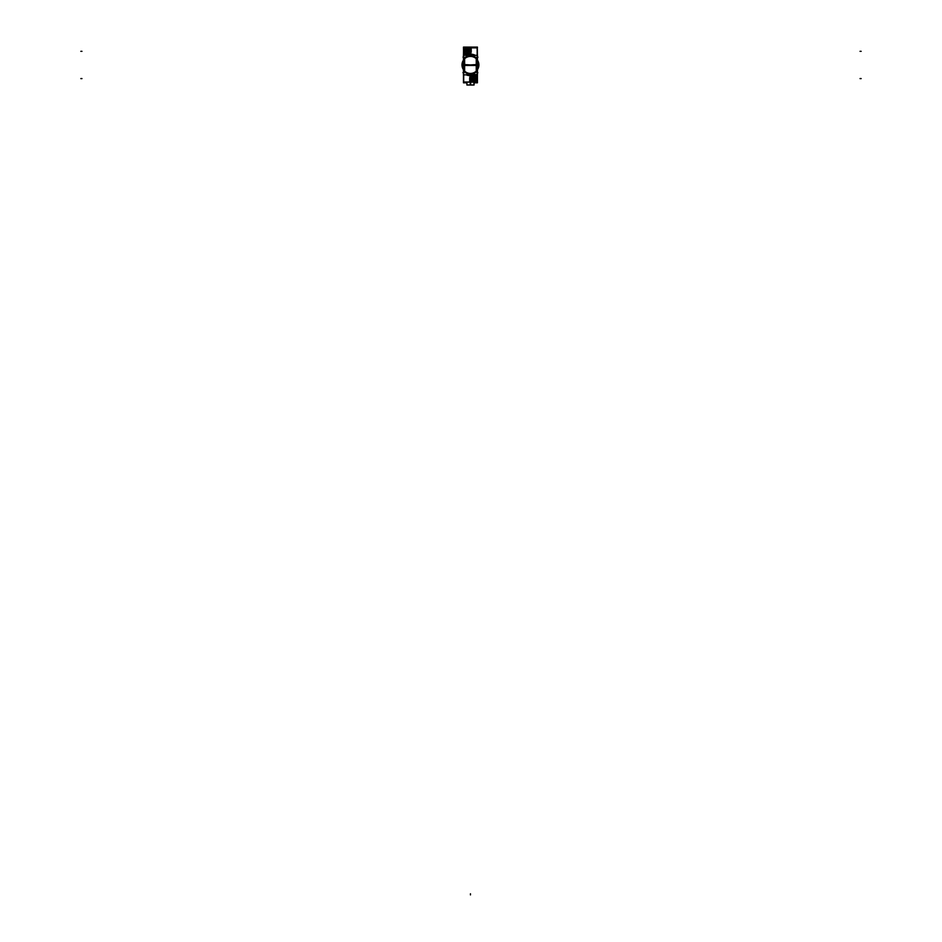 <?xml version="1.0" encoding="UTF-8"?>
<svg xmlns="http://www.w3.org/2000/svg" width="942" height="942" viewBox="0 0 942 942"><rect width="100%" height="100%" fill="white"/><g stroke="black" fill="none" stroke-linecap="round" stroke-linejoin="round"><path stroke-width="1.41" d="M472.919 55.319L467.974 55.319A9.915 9.915 0 0 1 472.872 55.319L467.974 55.319L470.129 54.165A10.762 10.762 0 0 1 475.286 55.319A10.762 10.762 0 0 0 470.129 54.165L468.362 55.237M463.7 71.156A9.208 9.208 0 0 0 477.182 71.156A9.208 9.208 0 0 1 463.7 71.156M464.488 71.003A8.502 8.502 0 0 0 476.393 71.003A8.502 8.502 0 0 1 464.488 71.003M476.393 58.863A8.502 8.502 0 0 0 464.488 58.863A8.502 8.502 0 0 1 476.393 58.863M472.519 74.618L470.753 75.69A10.762 10.762 0 0 1 466.431 74.913A10.762 10.762 0 0 0 470.753 75.69L472.519 74.618M469.905 50.762A2.838 2.838 0 0 1 469.905 51.892A2.838 2.838 0 0 0 469.905 50.762A2.838 2.838 0 0 1 469.893 51.916M463.464 74.913L463.464 82.142L463.558 74.913M477.429 74.913L477.429 82.142L470.894 82.142L477.429 82.131L477.429 82.814L473.979 82.814M477.429 81.989L463.464 81.989M463.629 54.66L463.464 47.771L477.323 47.877M477.323 47.771L477.429 55.319M463.464 55.319L463.57 47.877M470.894 75.548L470.894 82.154L463.464 82.131L463.464 82.814L466.902 82.814M463.464 47.771L463.464 47.1L477.429 47.1L477.429 47.771M470.223 82.154L470.223 85.016L473.967 85.016L473.979 82.072M470.67 82.154L470.659 85.016L466.914 85.016L466.902 82.072M466.902 82.131L466.914 84.957L474.109 84.957L473.979 82.131M477.158 82.814L477.158 47.1M477.382 58.569L477.453 57.898M463.7 47.194L463.7 82.66M463.499 58.84A9.208 9.208 0 0 1 477.382 58.84M463.429 74.465L463.429 55.319L477.453 55.319L477.453 74.465L463.429 74.913L477.453 74.465M477.382 70.933A9.208 9.208 0 0 1 463.499 70.933M473.155 74.465A9.915 9.915 0 0 1 467.738 74.465M477.453 72.334L477.865 72.769A10.798 10.798 0 0 1 477.453 73.135M472.86 74.913L472.978 75.419A10.798 10.798 0 0 0 474.532 74.913M469.681 78.504A3.909 3.909 0 0 1 471.777 74.913M473.061 75.395A3.038 3.038 0 0 1 473.685 75.348L473.685 75.219M470.399 82.119L477.323 82.119L477.253 75.195M477.253 75.325L473.52 75.325L477.253 74.913M469.681 78.316L469.681 82.06M463.429 72.204L462.958 72.699A10.798 10.798 0 0 0 463.429 73.135M472.908 75.407A3.062 3.062 0 0 1 472.978 75.384A3.062 3.062 0 0 0 472.908 75.407A10.798 10.798 0 0 1 466.361 74.913M473.567 75.478A3.12 3.12 0 0 1 476.876 78.586A3.12 3.12 0 0 1 473.567 81.695L473.59 81.318A2.744 2.744 0 0 0 476.499 78.586A2.744 2.744 0 0 0 473.59 75.855L473.567 75.478C477.818 77.55 477.818 79.623 473.567 81.695M473.956 81.695A3.12 3.12 0 0 1 470.894 79.823L473.932 81.318A2.744 2.744 0 0 1 471.024 78.586A2.744 2.744 0 0 1 473.932 75.855L473.956 75.478A3.12 3.12 0 0 0 470.894 77.35L473.956 75.478M470.988 79.175A2.838 2.838 0 0 1 470.988 77.998M473.237 78.021L470.941 78.021M471.012 78.068L473.014 78.445A0.765 0.765 0 0 1 473.614 77.833L473.249 75.843A2.791 2.791 0 0 0 471.012 78.068M473.19 75.76L473.19 78.056M473.167 75.807A2.838 2.838 0 0 1 474.344 75.807M474.344 81.353A2.838 2.838 0 0 1 473.167 81.353M473.19 79.104L473.19 81.401M473.249 81.33L473.614 79.328A0.765 0.765 0 0 1 473.014 78.728L471.012 79.093A2.791 2.791 0 0 0 473.249 81.33M470.941 79.152L473.237 79.152M474.768 75.643L476.699 75.643L476.699 77.574M476.699 79.599L476.699 81.53L474.768 81.53M472.743 75.643L471.789 75.643M472.743 81.53L470.894 81.53M474.321 78.056L474.321 75.76M474.273 75.843L473.897 77.833A0.765 0.765 0 0 1 474.509 78.445L476.499 78.068A2.791 2.791 0 0 0 474.273 75.843M476.581 78.021L474.285 78.021M476.534 77.998A2.838 2.838 0 0 1 476.534 79.175M474.321 81.401L474.321 79.104L476.581 79.152M476.499 79.093L474.509 78.728A0.765 0.765 0 0 1 473.897 79.328L474.273 81.33A2.755 2.755 0 0 0 476.452 79.152A2.755 2.755 0 0 1 474.321 81.283A2.791 2.791 0 0 0 476.499 79.093M464.312 59.04A8.502 8.502 0 0 1 476.581 59.04M476.393 71.239L476.393 58.616M476.581 70.815A8.502 8.502 0 0 1 464.312 70.815M464.488 58.616L464.488 71.239M464.63 58.757L464.63 71.097M476.252 71.097L476.252 58.757M464.63 64.927L470.447 64.927L462.004 64.397A8.466 8.466 0 0 0 463.429 69.661M476.252 64.927L470.447 64.927L478.889 64.397A8.466 8.466 0 0 1 477.453 69.661M463.429 60.194A8.466 8.466 0 0 0 462.004 65.457L478.889 65.457A8.466 8.466 0 0 0 477.453 60.194M470.494 47.736L463.57 47.736M467.373 54.577L463.629 54.506L463.629 55.319M468.162 55.225L467.974 54.424A3.038 3.038 0 0 1 467.903 54.448L468.092 55.225M467.821 54.459A3.038 3.038 0 0 1 467.197 54.506L467.197 54.636M471.212 51.539L471.212 47.795M469.987 54.306L469.987 47.701L477.323 47.701L477.323 55.319M477.453 57.65L477.935 57.156A10.798 10.798 0 0 0 477.453 56.72M467.974 54.424A10.798 10.798 0 0 1 475.345 55.319M463.429 57.521L463.028 57.085A10.798 10.798 0 0 1 463.429 56.72M465.536 55.319A10.798 10.798 0 0 1 467.903 54.436A3.062 3.062 0 0 0 467.986 54.448A3.062 3.062 0 0 1 467.903 54.471M471.2 51.351A3.909 3.909 0 0 1 468.468 55.201M466.926 48.219A3.12 3.12 0 0 1 469.987 50.091L466.961 48.595A2.744 2.744 0 0 1 469.87 51.327A2.744 2.744 0 0 1 466.961 54.059L466.926 54.436A3.12 3.12 0 0 0 469.987 52.564L466.926 54.436M467.326 54.436A3.12 3.12 0 0 1 464.006 51.327A3.12 3.12 0 0 1 467.326 48.219L467.303 48.595A2.744 2.744 0 0 0 464.382 51.327A2.744 2.744 0 0 0 467.303 54.059L467.326 54.436C463.064 52.363 463.064 50.291 467.326 48.219M464.359 51.916A2.838 2.838 0 0 1 464.359 50.738M466.608 50.762L464.312 50.762M464.382 50.821L466.384 51.186A0.765 0.765 0 0 1 466.985 50.585L466.62 48.584A2.791 2.791 0 0 0 464.382 50.821M466.561 48.513L466.561 50.809M466.537 48.56A2.838 2.838 0 0 1 467.715 48.56M467.715 54.094A2.838 2.838 0 0 1 466.537 54.094M464.312 51.892L466.608 51.892L466.561 54.153M466.62 54.071L466.985 52.081A0.765 0.765 0 0 1 466.384 51.469L464.382 51.834A2.791 2.791 0 0 0 466.62 54.071M469.987 48.383L468.139 48.383M466.113 48.383L464.182 48.383L464.182 50.315M464.182 52.34L464.182 54.271L466.113 54.271M467.691 50.809L467.691 48.513M467.632 48.584L467.267 50.585A0.765 0.765 0 0 1 467.88 51.186L469.87 50.821A2.791 2.791 0 0 0 467.632 48.584M469.952 50.762L467.644 50.762M467.644 51.892L469.952 51.892M469.87 51.834L467.88 51.469A0.765 0.765 0 0 1 467.267 52.081L467.632 54.071A2.791 2.791 0 0 0 469.87 51.834M467.691 54.153L467.691 51.845M470.447 82.154L470.447 84.957M473.59 75.325L477.182 75.325L473.59 75.325A3.062 3.062 0 0 0 473.284 75.336A3.062 3.062 0 0 1 473.59 75.325M473.19 81.283A2.755 2.755 0 0 1 471.059 79.152A2.755 2.755 0 0 0 473.19 81.283M471.059 78.021A2.755 2.755 0 0 1 473.19 75.89A2.755 2.755 0 0 0 471.059 78.021M476.452 78.021A2.755 2.755 0 0 0 474.321 75.89A2.755 2.755 0 0 1 476.452 78.021M467.303 54.53L463.7 54.53L467.303 54.53A3.062 3.062 0 0 0 467.609 54.518A3.062 3.062 0 0 1 467.303 54.53M466.561 54.024A2.755 2.755 0 0 1 464.43 51.892A2.755 2.755 0 0 0 466.561 54.024M464.43 50.762A2.755 2.755 0 0 1 466.561 48.631A2.755 2.755 0 0 0 464.43 50.762M467.691 54.024A2.755 2.755 0 0 0 469.822 51.892A2.755 2.755 0 0 1 467.691 54.024M469.822 50.762A2.755 2.755 0 0 0 467.691 48.631A2.755 2.755 0 0 1 469.822 50.762M470.447 893.781L470.447 894.9L470.447 893.781M473.496 75.325L474.603 75.325M470.447 64.927L478.901 64.927L470.447 64.927M467.397 54.53L466.278 54.53M467.373 54.53L463.629 54.53M80.847 51.327L81.966 51.327L80.847 51.327M860.034 51.327L861.153 51.327L860.034 51.327M80.847 78.586L81.966 78.586L80.847 78.586M860.034 78.586L861.153 78.586L860.034 78.586"/></g></svg>
